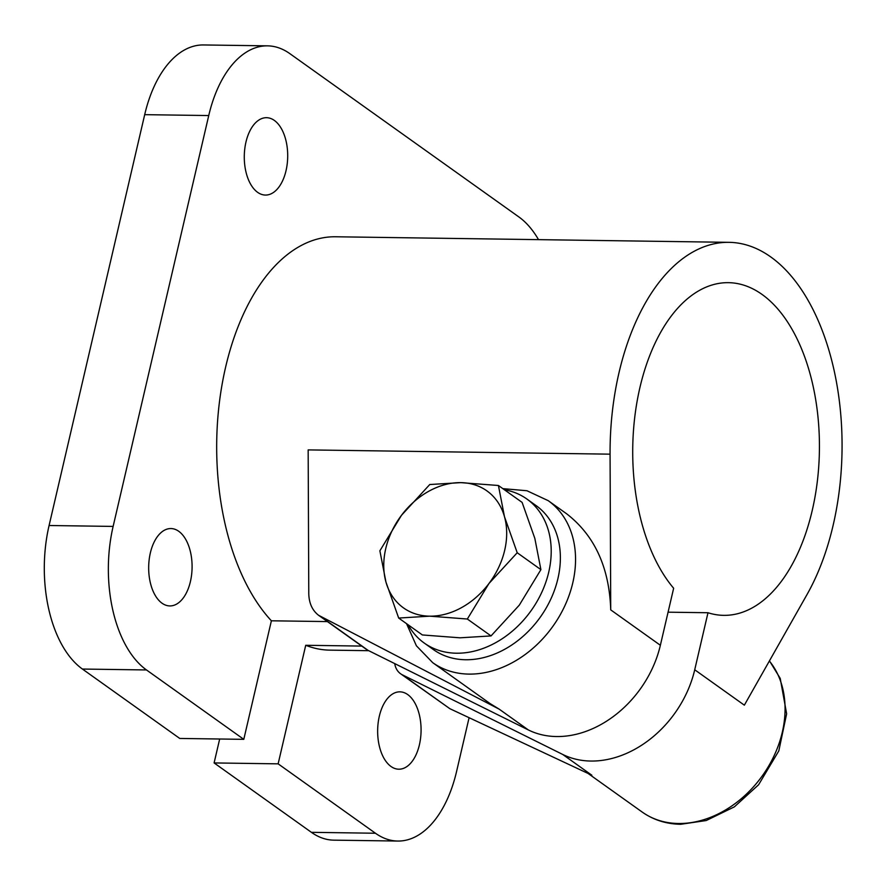 <?xml version="1.0" encoding="UTF-8"?>
<svg xmlns="http://www.w3.org/2000/svg" width="886" height="886" viewBox="0 0 886 886"><rect width="100%" height="100%" fill="white"/><g stroke="black" fill="none" stroke-linecap="round" stroke-linejoin="round"><path stroke-width="1.33" d="M498.419 485.495L504.488 516.748A71.844 55.441 -54.5 0 0 460.764 482.637L498.419 485.495L522.109 502.395L534.834 538.389L540.903 569.643L519.296 605.149L491.032 635.927L460.022 637.809L422.367 634.952L398.678 618.051L385.953 582.058L379.884 550.804L401.491 515.298L429.754 484.531L460.764 482.637A71.844 55.441 -54.5 0 0 401.491 515.298A71.844 55.441 -54.5 0 0 385.953 582.058A71.844 55.441 -54.5 0 0 429.688 616.169L467.343 619.026L488.95 583.52A71.844 55.441 -54.5 0 0 504.488 516.748L517.214 552.742L488.95 583.52A71.844 55.441 -54.5 0 1 429.688 616.169L398.678 618.051M540.903 569.643L517.214 552.742M491.032 635.927L467.343 619.026M394.735 663.603A22.106 17.055 -54.5 0 0 400.605 673.77A22.106 17.055 -54.5 0 0 402.399 674.844L562.71 754.451A99.487 76.761 -54.5 0 0 694.724 669.772L707.992 612.735A166.358 93.34 90.8 0 0 723.718 615.349A166.358 93.34 90.8 0 0 819.406 450.332A166.358 93.34 90.8 0 0 728.414 282.667A166.358 93.34 90.8 0 0 637.178 400.893A166.358 93.34 90.8 0 0 673.648 588.249L660.369 645.274A99.487 76.761 125.5 0 1 528.366 729.953L368.044 650.357A22.106 17.055 125.5 0 1 366.25 649.272L318.55 615.261C312.348 610.432 309.092 603.322 308.782 593.93L308.162 449.9L610.066 454.164L610.731 609.878L660.369 645.274M694.724 669.772L744.351 705.167L806.991 594.595A206.704 115.977 90.8 0 0 834.08 370.304A206.704 115.977 90.8 0 0 728.99 242.332A206.704 115.977 90.8 0 0 610.066 454.164M327.421 621.584L271.382 620.798L243.794 739.345L179.747 738.448L82.431 669.052A110.54 62.02 90.8 0 1 49.084 525.509L144.695 114.659A110.54 62.02 90.8 0 1 203.503 44.953L267.55 45.85A110.54 62.02 90.8 0 0 208.742 115.557L113.131 526.417A110.54 62.02 90.8 0 0 146.478 669.949L243.794 739.345M707.992 612.735L668.077 612.182M361.776 646.082L305.725 645.285L278.138 763.843L375.454 833.239A110.54 62.02 90.8 0 0 397.803 841.047A110.54 62.02 90.8 0 0 456.611 771.341L469.093 717.704M219.673 739.013L214.102 762.935L278.138 763.843M408.114 624.785A88.434 68.233 -54.5 0 0 424.217 643.037A88.434 68.233 -54.5 0 0 456.445 653.215A88.434 68.233 -54.5 0 0 541.922 591.992A88.434 68.233 -54.5 0 0 526.904 499.039A88.434 68.233 -54.5 0 0 504.4 489.759M424.217 643.037L433.387 649.571A88.434 68.233 -54.5 0 0 465.604 659.749A88.434 68.233 -54.5 0 0 551.081 598.526A88.434 68.233 -54.5 0 0 536.063 505.574L526.904 499.039M305.725 645.285A206.704 115.977 90.8 0 0 329.758 650.136L368.72 650.689M728.99 242.332L335.595 236.772A206.704 115.977 90.8 0 0 221.544 387.592A206.704 115.977 90.8 0 0 271.382 620.798M538.522 239.641A110.54 62.02 90.8 0 0 518.875 216.948L289.888 53.669A110.54 62.02 90.8 0 0 267.55 45.85M390.992 766.479A38.685 21.707 90.8 0 0 398.811 769.203A38.685 21.707 90.8 0 0 421.071 730.828A38.685 21.707 90.8 0 0 399.907 691.844A38.685 21.707 90.8 0 0 378.123 723.098A38.685 21.707 90.8 0 0 390.992 766.479M162.005 603.189A38.685 21.707 90.8 0 0 169.835 605.924A38.685 21.707 90.8 0 0 192.085 567.549A38.685 21.707 90.8 0 0 170.92 528.554A38.685 21.707 90.8 0 0 149.147 559.819A38.685 21.707 90.8 0 0 162.005 603.189M257.616 192.328A38.685 21.707 90.8 0 0 265.435 195.064A38.685 21.707 90.8 0 0 287.695 156.689A38.685 21.707 90.8 0 0 266.531 117.694A38.685 21.707 90.8 0 0 244.757 148.959A38.685 21.707 90.8 0 0 257.616 192.328M214.102 762.935L311.418 832.331A110.54 62.02 90.8 0 0 333.756 840.149L397.803 841.047M400.605 673.77L449.855 708.689L591.837 775.217L562.71 754.451M406.541 623.666L416.398 645.794L432.689 662.65L490.024 703.539L499.239 709.188L318.55 615.261M432.689 662.65A99.487 76.761 -54.5 0 0 468.938 674.102A99.487 76.761 -54.5 0 0 572.788 582.822A99.487 76.761 -54.5 0 0 548.201 500.656L566.774 513.891C594.683 535.609 609.335 567.605 610.731 609.878M769.458 660.856L780.223 678.399L786.635 713.795L778.816 750.885L758.582 784.774L734.361 806.858L706.231 820.536L680.692 824.29C666.283 824.035 653.458 819.96 642.206 812.063A99.487 76.761 -54.5 0 0 678.454 823.504A99.487 76.761 -54.5 0 0 782.305 732.224A99.487 76.761 -54.5 0 0 769.38 661M375.454 833.239L311.418 832.331M146.478 669.949L82.431 669.052M113.131 526.417L49.084 525.509M208.742 115.557L144.695 114.659M402.399 674.844L449.855 708.689M320.599 616.512L368.044 650.357M499.239 709.188L528.366 729.953M548.201 500.656L526.96 490.744L502.827 488.64M642.206 812.063L588.071 773.456"/></g></svg>
